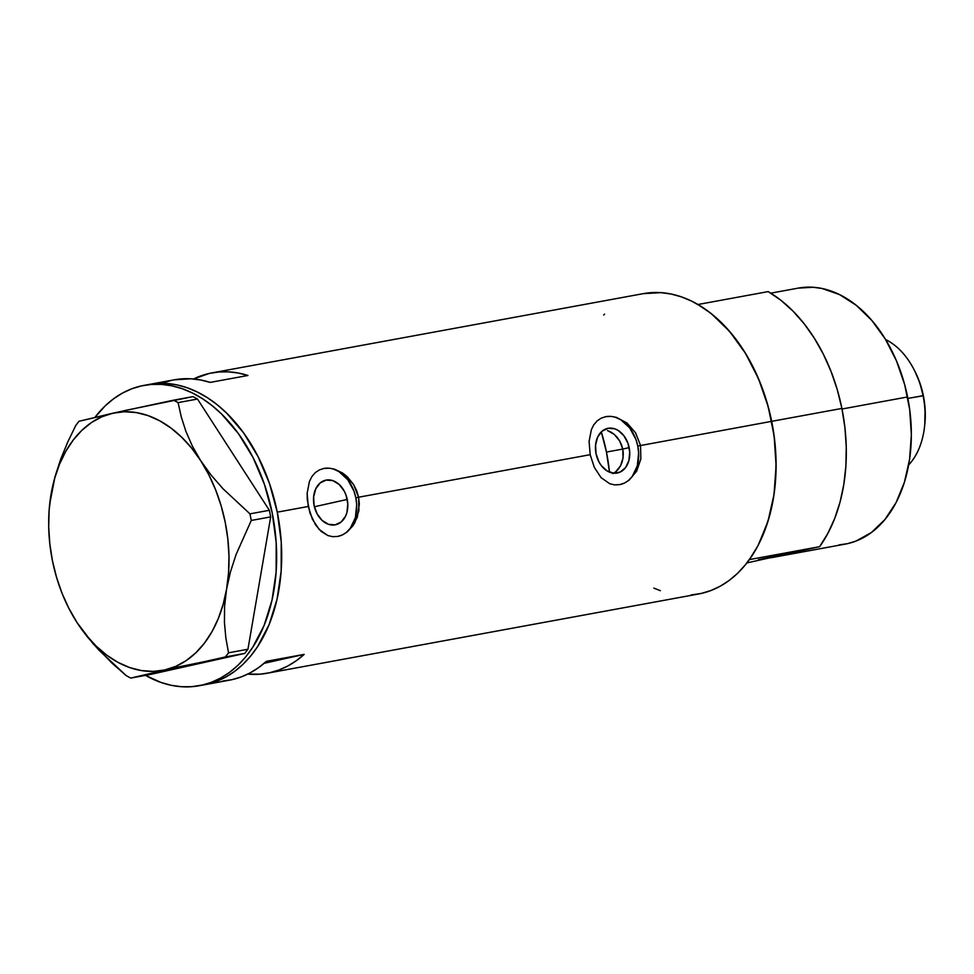 <?xml version="1.0" encoding="UTF-8"?>
<svg xmlns="http://www.w3.org/2000/svg" width="974" height="974" viewBox="0 0 974 974"><rect width="100%" height="100%" fill="white"/><g stroke="black" fill="none" stroke-linecap="round" stroke-linejoin="round"><path stroke-width="1.46" d="M629.167 447.626A22.84 16.838 -102.6 0 1 617.577 472.962A22.84 16.838 -102.6 0 1 596.039 453.714L595.577 444.923L597.695 436.997L602.09 431.165L608.093 428.292L614.777 428.828L618.052 430.374L623.871 435.707L627.974 443.328L629.728 452.058L628.887 460.58L625.564 467.593L620.255 472.025L613.803 473.218L607.155 470.978L601.335 465.633L599.022 462.053L596.039 453.714A22.84 16.838 -102.6 0 1 607.63 428.39A22.84 16.838 -102.6 0 1 629.167 447.626L622.763 449.063L629.167 447.626M623.275 453.446L622.763 449.063L623.056 457.817L623.275 453.446M622.13 461.98L623.056 457.817L620.56 465.767L622.13 461.98M618.405 469.066L620.56 465.767L615.812 471.708L618.405 469.066M612.865 473.62L615.812 471.708M347.231 499.431A22.84 16.838 -102.6 0 1 335.64 524.755A22.84 16.838 -102.6 0 1 314.103 505.518L313.64 496.716L315.771 488.802L320.166 482.958L326.156 480.085L332.84 480.632L339.196 484.492L344.248 491.091L346.038 495.121L347.791 503.85L346.951 512.373L345.575 516.147L341.18 521.979L335.178 524.852L328.494 524.316L322.151 520.445L317.098 513.846L314.103 505.518A22.84 16.838 -102.6 0 1 325.693 480.182A22.84 16.838 -102.6 0 1 347.231 499.431L314.383 506.76L347.231 499.431M338.282 536.321L338.295 536.321A34.699 25.592 77.4 0 0 355.839 497.848L358.59 497.227L359.345 504.021L357.336 517.121L353.124 525.57L347.146 531.999L342.507 534.884L337.625 536.455L332.67 536.686L327.836 535.542L321.177 531.427L315.503 524.791L309.963 513.054L307.285 499.747L307.151 493.185L309.452 481.375L311.899 476.566L315.186 472.707L319.228 469.967L323.928 468.433L329.078 468.165L334.496 469.176L345.052 474.825L353.647 484.626L358.59 497.227L590.183 454.688L589.087 441.38L591.388 429.571L593.836 424.761L597.123 420.914L601.165 418.175L605.865 416.628L611.015 416.361L616.432 417.371L626.988 423.02L635.584 432.821L640.527 445.435L640.843 458.949L636.679 471.148L629.082 480.206L624.444 483.08L619.561 484.662L614.606 484.882L609.773 483.737L601.08 477.662L594.347 467.447L590.183 454.688L358.59 497.227L358.907 510.741L354.743 522.941L347.146 531.999L342.507 534.884L337.625 536.455L332.67 536.686L327.836 535.542L319.143 529.454L312.411 519.239L308.247 506.48L277.273 512.166L308.247 506.48L307.151 493.185L309.452 481.375L311.899 476.566L315.186 472.707L319.228 469.967L323.928 468.433L329.078 468.165L334.496 469.176L342.531 472.987L347.462 476.931L353.647 484.626L356.667 490.689L358.59 497.227L355.839 497.848A34.699 25.592 77.4 0 0 323.149 468.591M620.158 484.541L620.219 484.528A34.699 25.592 77.4 0 0 637.775 446.043L771.676 421.34A152.699 103.122 -100.4 0 0 643.4 293.624L211.942 372.896A152.699 103.122 79.6 0 1 247.956 375.477L210.189 382.405A152.699 103.122 -100.4 0 0 174.176 379.836L149.01 384.462A152.699 103.122 79.6 0 1 277.273 512.166A152.699 103.122 79.6 0 1 204.187 684.819A152.699 103.122 -100.4 0 0 206.768 684.296L216.496 681.374L225.834 677.027L234.697 671.329L243.001 664.305L250.671 656.026L257.623 646.59L269.128 624.577L277.079 599.095L281.157 571.154L281.23 541.8L277.273 512.166L269.457 483.408L258.061 456.611L243.549 432.809L226.455 412.927L217.141 404.697L207.438 397.721L197.442 392.059L187.252 387.774L176.951 384.9L166.639 383.476L148.912 384.474L166.639 383.476L176.951 384.9L187.252 387.774L197.442 392.059L207.438 397.721L217.141 404.697L226.455 412.927L243.549 432.809L258.061 456.611L269.457 483.408L277.273 512.166L281.23 541.8L281.157 571.154L277.079 599.095L269.128 624.577L257.623 646.59L250.671 656.026L243.001 664.305L234.697 671.329L225.834 677.027L216.496 681.374L201.74 685.221A152.699 103.122 79.6 0 1 199.159 685.745A152.699 103.122 79.6 0 1 145.491 675.372L160.917 682.421L171.217 685.294L181.517 686.719L191.72 686.694L206.768 684.296A152.699 103.122 -100.4 0 0 277.651 514.089A152.699 103.122 -100.4 0 0 149.01 384.462L143.969 385.387A152.699 103.122 79.6 0 1 272.623 515.015A152.699 103.122 79.6 0 1 201.74 685.221L211.455 682.299L220.806 677.953L229.669 672.255L237.973 665.23L245.631 656.951L252.583 647.515L264.088 625.503L272.038 600.021L276.129 572.079L276.202 542.725L272.245 513.091L264.417 484.334L253.033 457.537L238.508 433.734L221.415 413.853L212.113 405.622L202.409 398.646L192.414 392.985L182.211 388.699L171.911 385.826L161.611 384.401L151.396 384.426L141.388 385.911A152.699 103.122 79.6 0 1 143.969 385.387M620.28 484.516L614.606 484.882L609.773 483.737L601.08 477.662L594.347 467.447L590.183 454.688L589.087 441.38L591.388 429.571L593.836 424.761L597.123 420.914L601.165 418.175L605.865 416.628L611.015 416.361L616.432 417.371L626.988 423.02L635.584 432.821L640.527 445.435L640.843 458.949L636.679 471.148L629.082 480.206L624.444 483.08L619.561 484.662M174.09 379.848L190.697 378.789L200.437 379.945L210.189 382.405L247.956 375.477L238.204 373.018L228.464 371.849L218.821 371.983L209.349 373.419L193.546 378.983A152.699 103.122 79.6 0 1 211.942 372.896M199.159 685.745L229.365 680.193A152.699 103.122 -100.4 0 0 266.426 661.309L304.192 654.37A152.699 103.122 79.6 0 1 267.12 673.253L698.577 593.994A152.699 103.122 -100.4 0 0 771.676 421.34L637.775 446.043A34.699 25.592 77.4 0 0 605.085 416.799L605.097 416.787M267.12 673.253A152.699 103.122 79.6 0 1 247.761 674.093L260.241 674.166L269.701 672.73L278.905 670.002L287.78 666.009L296.23 660.786L304.192 654.37L264.149 663.306L304.192 654.37L266.426 661.309L258.463 667.726L250.014 672.949L241.15 676.942L231.946 679.669L222.486 681.106M653.822 588.101L660.335 590.67M691.15 594.944L701.17 593.458L710.886 590.536L720.224 586.202L729.1 580.492L737.403 573.479L745.061 565.2L752.013 555.764L758.186 545.245L767.962 521.382L774.013 494.536L776.095 465.755L774.147 436.121L768.23 406.779L758.576 378.862L745.56 353.452L729.672 331.501L711.531 313.872L701.84 306.895L691.844 301.234L681.642 296.948L671.342 294.075L661.042 292.65L643.315 293.649M604.586 314.139L603.661 315.04M204.09 684.832L206.768 684.296L204.09 684.832M621.522 444.789L622.763 449.063L619.634 440.845L621.522 444.789M617.151 437.314L619.634 440.845L614.229 434.367L617.151 437.314M610.966 432.091L614.229 434.367L607.52 430.569L610.966 432.091M171.594 380.359L162.39 383.086M605.158 416.775L605.865 416.628M628.571 480.328L632.296 476.383L637.349 465.718L638.627 452.776L637.775 446.043L635.961 439.505L629.728 427.927L620.888 419.818L615.897 417.481M610.783 416.409L605.743 416.665M323.222 468.579L323.928 468.433M346.634 532.121L350.36 528.176L355.413 517.523L356.691 504.569L355.839 497.848L354.025 491.298L347.791 479.732L338.952 471.623L333.96 469.273M328.847 468.214L323.806 468.457M95.014 417.286A152.699 103.122 79.6 0 1 141.388 385.911L131.66 388.833L122.322 393.167L113.459 398.877L105.155 405.902L95.014 417.286M68.533 607.703L76.97 622.471L92.932 643.534L112.217 663.318L126.23 675.639L130.735 678.087L225.359 656.963L228.537 652.811L225.858 638.007L224.446 622.544L224.58 606.242L226.589 589.075L230.473 571.823L236.085 554.498L251.28 520.457L249.953 513.858L222.961 488.704L211.09 475.081L200.705 460.678L192.377 446.153L185.961 431.519L181.286 416.933L178.084 402.615L173.579 400.168L112.947 413.183A131.003 88.476 79.6 0 1 200.705 460.678A131.003 88.476 79.6 0 1 226.589 589.075A131.003 88.476 79.6 0 1 164.728 669.966A131.003 88.476 79.6 0 1 76.97 622.471L87.185 636.643L99.056 650.279L126.23 675.639L130.735 678.087L150.142 674.519L244.766 653.396L150.142 674.519L130.735 678.087L178.023 667.044L244.766 653.396L247.944 649.244L270.687 516.89L247.944 649.244L228.537 652.811L225.858 638.007L224.446 622.544L224.58 606.242L226.589 589.075L230.473 571.823L236.085 554.498L251.28 520.457L270.687 516.89L269.36 510.291L197.491 399.048L269.36 510.291L249.953 513.858L222.961 488.704L211.09 475.081L200.705 460.678L192.377 446.153L185.961 431.519L181.286 416.933L178.084 402.615L197.491 399.048L192.986 396.613L126.17 410.261L78.955 421.292L75.777 425.443L67.681 442.22L60.68 459.241L55.043 476.542L49.674 504.167M76.97 622.471A131.003 88.476 79.6 0 1 68.679 607.995A131.003 88.476 79.6 0 1 49.65 504.422A131.003 88.476 79.6 0 1 51.086 494.074A131.003 88.476 79.6 0 1 112.947 413.183L78.955 421.292L75.777 425.443L67.681 442.22L60.68 459.241L55.043 476.542L51.086 494.074L49.126 510.242L48.7 526.958L49.82 543.93L52.462 560.854L56.577 577.448L62.105 593.422L68.935 608.519L76.97 622.471L86.065 635.036L96.061 645.993L106.787 655.173L118.073 662.405L129.7 667.58L141.486 670.587L153.235 671.39L164.728 669.966L175.783 666.362L186.204 660.603L195.811 652.824L204.443 643.132L211.967 631.7L218.225 618.734L223.131 604.44L226.589 589.075L228.549 572.895L228.975 556.191L227.855 539.219L225.213 522.295L221.098 505.701L215.571 489.727L208.74 474.63L200.705 460.678L191.61 448.113L181.614 437.156L170.888 427.976L159.602 420.744L147.975 415.569L136.19 412.562L124.441 411.758L112.947 413.183L101.893 416.787L91.471 422.546L81.865 430.325L73.233 440.017L65.708 451.449L59.451 464.415L54.544 478.709L51.086 494.074M228.537 652.811L247.944 649.244L244.766 653.396L225.359 656.963L228.537 652.811M249.953 513.858L269.36 510.291L270.687 516.89L251.28 520.457L249.953 513.858M173.579 400.168L192.986 396.613L197.491 399.048L178.084 402.615L173.579 400.168M606.449 452.058L622.763 449.063L606.449 452.058A138.807 93.748 79.6 0 1 609.481 472.159L606.449 452.058L601.299 431.884A138.807 93.748 79.6 0 1 606.449 452.058M773.234 557.335A130.139 87.879 79.6 0 1 769.29 557.932A130.139 87.879 -100.4 0 0 781.452 555.217A130.139 87.879 79.6 0 1 773.234 557.335L845.286 544.101A130.139 87.879 -100.4 0 0 907.585 396.954L842.023 409.007L907.585 396.954A130.139 87.879 -100.4 0 0 798.266 288.109L770.763 293.162M758.405 559.709L819.609 546.694L827.876 533.362L834.742 518.363L840.087 501.951L843.825 484.382L845.895 465.937L846.26 446.932L844.921 427.659L841.901 408.435L771.676 421.34L767.013 402.493L760.804 384.304L753.121 367.088L744.124 351.127L733.921 336.663L722.708 323.94L710.643 313.165L697.944 304.509L768.169 291.603L780.88 300.26L792.933 311.035L804.159 323.758L814.349 338.222L823.359 354.195L831.029 371.398L837.25 389.588L841.901 408.435A152.699 103.122 -100.4 0 0 768.169 291.603L697.944 304.509A152.699 103.122 79.6 0 1 771.676 421.34L774.695 440.565L776.034 459.825L775.657 478.843L773.587 497.276L769.85 514.856L764.505 531.268L757.65 546.268L749.371 559.6L819.609 546.694A152.699 103.122 -100.4 0 0 841.901 408.435L771.676 421.34A152.699 103.122 79.6 0 1 749.371 559.6L819.609 546.694L766.94 558.455L775.231 555.959M766.94 558.455L746.888 562.923L766.94 558.455M798.181 288.121L813.29 287.281L822.08 288.499L839.551 294.598L856.329 305.361L871.791 320.385L885.329 339.098L896.421 360.757L904.651 384.547L909.692 409.555L911.36 434.806L909.582 459.338L904.42 482.215L896.092 502.56L884.903 519.568L871.292 532.608L855.781 541.167L847.49 543.65L838.955 544.916M915.036 371.593L919.98 383.232L923.06 395.651A71.139 48.043 79.6 0 1 924.582 426.295A71.139 48.043 79.6 0 1 908.657 464.951A71.139 48.043 -100.4 0 0 923.06 395.651L907.878 398.439L923.376 395.712A66.281 44.767 -100.4 0 0 915.17 371.861L914.257 370.047A71.139 48.043 79.6 0 1 923.06 395.651A71.139 48.043 -100.4 0 0 885.622 339.573A71.139 48.043 79.6 0 1 914.257 370.047M924.582 426.295L924.801 424.262A66.281 44.767 -100.4 0 0 923.376 395.712L925.093 408.581L924.789 424.347"/></g></svg>
